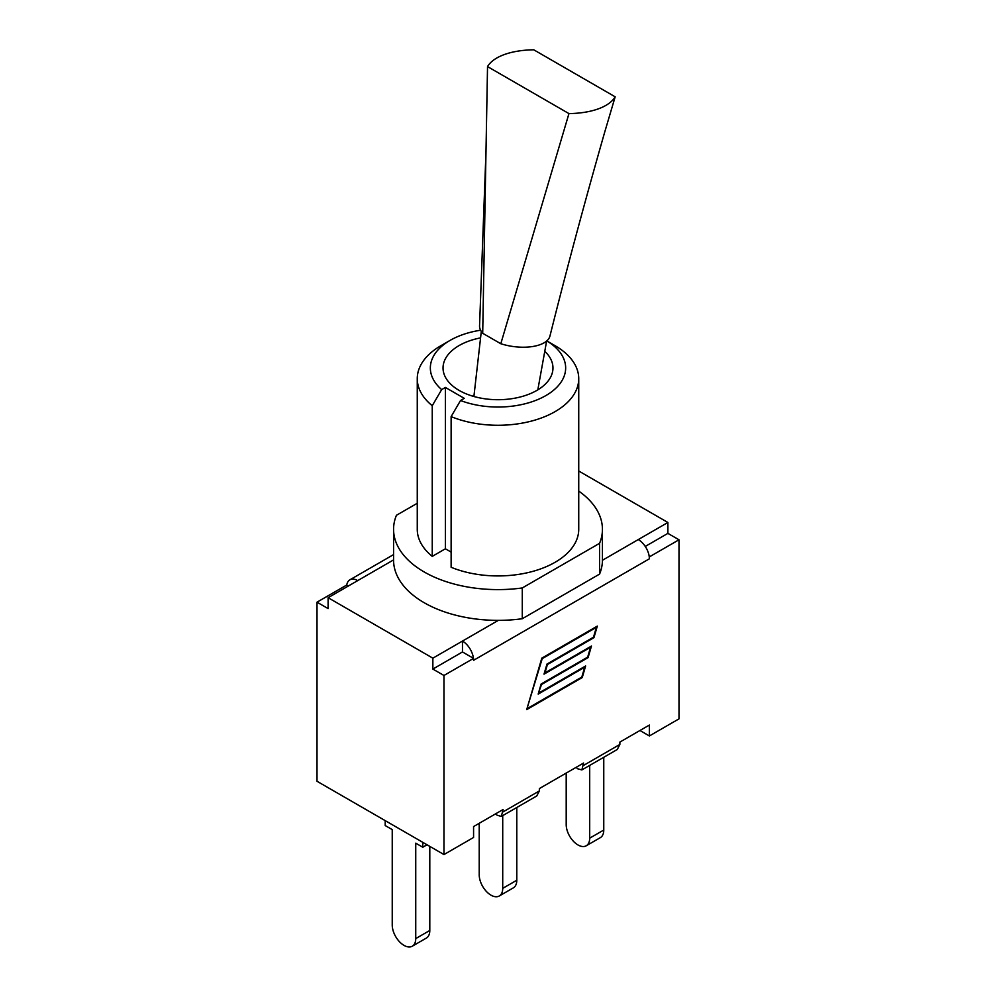 <?xml version="1.0" encoding="UTF-8"?>
<svg xmlns="http://www.w3.org/2000/svg" width="996" height="996" viewBox="0 0 996 996"><rect width="100%" height="100%" fill="white"/><g stroke="black" fill="none" stroke-linecap="round" stroke-linejoin="round"><path stroke-width="1.49" d="M412.294 946.2L426.363 938.083A16.621 9.599 -120 0 0 429.799 930.476L415.743 938.593A16.621 9.599 60 0 1 412.294 946.2A16.621 9.599 60 0 1 399.496 941.743A16.621 9.599 60 0 1 392.237 925.023L392.237 829.606L385.203 825.547L385.203 820.629M429.799 846.388L429.799 930.476M422.777 842.317L422.777 847.235L415.743 843.176L415.743 938.593M422.777 847.235L427.023 844.782M499.282 895.977L513.338 887.859A16.621 9.599 -120 0 0 516.787 880.252L502.719 888.37A16.621 9.599 60 0 1 499.282 895.977A16.621 9.599 60 0 1 486.471 891.532A16.621 9.599 60 0 1 479.213 874.799L479.213 823.306M516.787 807.507L516.787 880.252M502.719 815.624L502.719 888.37M586.258 845.766L600.327 837.648A16.621 9.599 -120 0 0 603.763 830.042L589.694 838.159A16.621 9.599 60 0 1 586.258 845.766A16.621 9.599 60 0 1 573.447 841.309A16.621 9.599 60 0 1 566.201 824.588L566.201 773.083M603.763 757.284L603.763 830.042M589.694 765.414L589.694 838.159M577.717 768.788L576.099 767.368L539.371 788.571L583.581 763.048L581.863 769.933L577.717 768.788M495.597 813.844L473.573 826.568L503.08 809.524L501.362 816.409L497.203 815.263L495.597 813.844M473.573 826.568L473.573 837.462L443.967 854.556L317.002 781.262L317.002 602.182L346.62 585.088L348.289 586.046M649.255 556.814A15.699 9.064 60 0 1 649.38 558.806L649.255 556.814A15.699 9.064 -120 0 0 638.274 539.571L667.893 522.477L667.893 533.37L678.998 539.782L678.998 718.863L649.38 735.957L639.942 730.504L619.873 742.095L649.38 725.063L649.38 735.957M599.567 574.107L522.278 618.728L522.278 587.951L599.567 543.33L599.567 574.107A104.431 60.295 0 0 0 602.431 560.275A104.431 60.295 180 0 0 602.431 560.088L602.431 529.312A104.431 60.295 0 0 0 578.738 491.078M417.262 503.279L396.433 515.293A104.431 60.295 0 0 0 393.569 529.312L393.569 560.088A104.431 60.295 180 0 0 498.324 620.371A104.431 60.295 0 0 0 522.278 618.728M544.775 351.314A54.967 31.735 180 0 1 552.967 367.972A54.967 31.735 180 0 1 498 399.707A54.967 31.735 180 0 1 443.033 367.972A54.967 31.735 180 0 1 480.57 337.881M393.569 529.312A104.431 60.295 0 0 0 522.278 587.951M393.569 560.088A104.431 60.295 180 0 1 393.569 559.901L328.107 597.7L432.862 658.169L432.862 669.075L462.468 651.969L473.573 658.381L443.967 675.475L432.862 669.075M546.767 340.906A67.653 39.056 180 0 1 549.917 393.022A67.653 39.056 180 0 1 460.538 400.504L451.126 416.614A80.738 46.613 0 0 0 534.976 420.1A80.738 46.613 0 0 0 578.738 378.667A80.738 46.613 0 0 0 555.096 345.699L546.779 340.893M450.155 340.358L440.904 345.699A80.738 46.613 0 0 0 417.262 378.667A80.738 46.613 0 0 0 432.252 405.721L441.664 389.598A67.653 39.056 180 0 1 450.155 340.358A67.653 39.056 180 0 1 480.607 330.224M460.538 400.504L464.273 398.35L445.399 387.444L441.664 389.598M417.262 378.667L417.262 529.312A80.738 46.613 0 0 0 432.252 556.378L432.252 405.721M432.252 556.378L445.399 548.784L445.399 387.444M599.567 543.33A104.431 60.295 0 0 0 602.431 529.312M445.399 548.784L451.126 552.095M451.126 416.614L451.126 567.272A80.738 46.613 0 0 0 534.976 570.758A80.738 46.613 0 0 0 578.738 529.312L578.738 378.667M498.324 620.371L432.862 658.169M667.893 522.477L578.738 471.008M501.362 816.409L536.757 795.978L539.371 790.924L539.371 788.571M581.863 769.933L617.259 749.502L619.873 744.448L619.873 742.095M346.745 585.162A15.699 9.064 60 0 1 349.87 579.821A15.699 9.064 60 0 1 357.726 580.606M527.643 708.355L581.813 677.081L584.702 667.233L538.176 694.1L541.139 684.003L587.665 657.136L590.541 647.3L544.015 674.155L546.978 664.071L593.504 637.203L596.392 627.356L542.222 658.642L527.158 708.081M584.702 667.233L584.079 666.872M590.541 647.3L589.918 646.939M596.392 627.356L595.77 626.994M539.097 692.843L585.623 665.975L582.237 677.554L526.71 709.613L541.799 658.157L597.314 626.111L593.927 637.677L547.402 664.544L544.949 672.91L591.475 646.043L588.076 657.621L541.55 684.476L538.624 692.569M588.076 657.621L587.453 657.26M593.927 637.677L593.305 637.328M582.237 677.554L581.614 677.193M667.893 533.37L645.259 546.443M317.002 602.182L328.107 608.593L328.107 597.7M473.449 658.319A15.699 9.064 60 0 0 462.468 641.075L462.468 651.969M649.38 558.806L473.573 660.311L473.573 658.381M678.998 539.782L649.38 556.876M443.967 854.556L443.967 675.475M479.562 325.431A35.619 16.471 8.4 0 0 479.549 325.667A35.619 16.471 8.4 0 0 482.699 333.286L500.801 343.732A35.619 16.471 8.4 0 0 549.941 336.075C566.649 269.281 584.889 201.329 604.684 132.207L615.167 96.811L533.756 49.8A66.471 30.739 8.4 0 0 487.53 66.595L568.953 113.594A66.483 30.739 8.4 0 0 615.167 96.811M500.801 343.732L568.953 113.594M482.699 333.286L487.53 66.595M638.274 539.571L602.431 560.275M539.371 790.924L503.08 811.877M619.873 744.448L583.581 765.401M349.87 579.821L393.569 554.598M479.562 325.667L485.998 151.479M474.009 395.462A54.967 54.967 0 0 0 472.664 396.134M537.828 389.834L546.63 341.018M473.897 396.495L481.305 331.431"/></g></svg>
